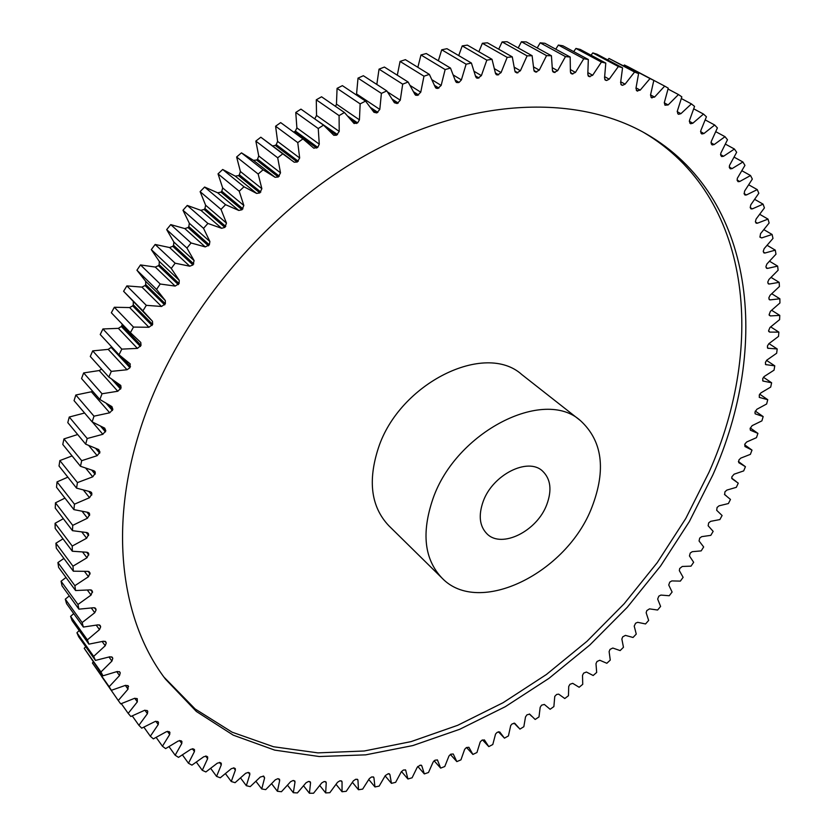 <?xml version="1.0" encoding="UTF-8"?>
<svg xmlns="http://www.w3.org/2000/svg" width="835" height="835" viewBox="0 0 835 835"><rect width="100%" height="100%" fill="white"/><g stroke="black" fill="none" stroke-linecap="round" stroke-linejoin="round"><path stroke-width="1.25" d="M163.984 677.133L195.129 708.967L232.109 732.18L273.504 746.74L317.947 752.878L364.196 750.999L411.123 741.605L457.716 725.302L503.077 702.715L546.414 674.492L586.995 641.29L624.152 603.768L657.27 562.602L685.765 518.504L709.04 472.182C765.789 345.283 751.907 196.11 643.461 132.327M138.881 433.741C108.581 531.498 122.171 622.315 165.434 679.095L196.371 711.483L233.268 735.165L274.684 750.112L319.252 756.531L365.678 754.85L412.834 745.572L459.688 729.299L505.332 706.681L548.95 678.364L589.813 645.017L627.252 607.316L660.621 565.942L689.334 521.593L712.798 475.021C770.183 347.089 755.894 196.528 645.591 133.517C575.816 93.656 468.727 97.309 365.031 155.56C261.543 213.833 172.386 323.97 138.881 433.741M546.748 504.684C536.999 531.154 501.752 548.804 487.076 533.93C479.53 526.29 478.246 515.435 483.204 501.386C492.64 474.739 527.866 457.016 542.468 470.992C550.703 478.883 552.133 490.114 546.748 504.684M432.947 498.777C455.889 431.841 543.971 387.221 580.44 420.621C602.421 440.838 606.273 469.635 591.984 507.043C567.101 572.831 478.893 616.992 441.934 577.997C424.316 559.304 421.31 532.897 432.947 498.777M580.44 420.621L521.833 374.581C485.114 341.223 399.558 383.046 378.391 447.967C367.64 481.075 371.116 506.991 388.818 525.726L441.934 577.997M689.512 120.397L694.563 106.4L691.411 103.895L680.922 113.664L678.594 114.291L677.801 113.737L677.342 111.076L681.84 96.85L678.458 94.553L668.146 104.939L664.952 105.21L664.336 102.59L668.25 88.166L664.66 86.099L654.577 97.079L651.269 97.538L650.528 94.992L653.826 80.4L650.016 78.573L640.205 90.138L636.854 90.817L635.946 88.322L638.587 73.605L634.579 72.04L625.081 84.158L622.482 85.327L621.438 84.94L620.603 82.623L622.566 67.823L618.37 66.518L609.216 79.179L606.617 80.504L605.427 80.15L604.54 77.947L605.792 63.105L601.419 62.082L592.673 75.254L589.176 76.569L587.798 74.325L588.32 59.494L583.759 58.763L575.461 72.415L571.944 73.939L570.409 71.8L570.18 57.03L565.462 56.592L557.644 70.693L554.116 72.447L552.436 70.411L551.424 55.757L546.549 55.621L539.274 70.13L535.736 72.092L533.909 70.182L532.104 55.694L527.104 55.872L520.403 70.745L516.886 72.927L514.903 71.152L512.283 56.874L507.169 57.375L501.083 72.572L497.597 74.962L496.408 74.732L495.468 73.323L492.024 59.316L486.815 60.141L481.388 75.62L477.944 78.208L476.587 77.999L475.679 76.726L471.41 63.042L466.107 64.201L461.39 79.909L459.052 82.425L456.463 82.498L455.607 81.36L450.493 68.073L445.139 69.555L441.151 85.431L437.832 88.416L436.12 88.239L435.317 87.247L429.367 74.388L423.971 76.204L420.756 92.194L417.521 95.367L415.632 95.221L414.891 94.365L408.117 82.007L402.689 84.158L400.278 100.2L397.157 103.54L394.402 102.726L386.814 90.911L381.397 93.384L379.81 109.427L376.804 112.923L373.955 112.287L365.553 101.087L360.156 103.874L359.426 119.843L357.61 122.922L354.071 123.496L344.427 112.506L339.083 115.606L339.219 131.439L336.484 135.239L333.812 135.28L323.521 125.125L318.25 128.527L319.273 144.173L317.738 147.388L313.824 148.202L302.938 138.913L297.761 142.608L299.671 157.992L297.281 162.021L294.202 162.209L282.762 153.828L277.7 157.794L280.508 172.855L278.305 176.978L275.112 177.302L263.077 169.808L258.161 174.035L261.866 188.7L259.852 192.906L256.627 193.417L243.987 186.779L239.227 191.246L243.83 205.473L242.025 209.742L238.779 210.441L225.565 204.679L220.993 209.376L226.473 223.102L224.886 227.402L221.63 228.299L207.905 223.446L203.542 228.341L209.877 241.503L209.345 244.853L205.264 246.909L191.079 242.975L186.936 248.058L194.106 260.603L192.979 264.945L189.754 266.198L175.152 263.202L171.258 268.442L179.243 280.33L179.087 283.608L175.152 286.081L160.205 284.015L156.573 289.401L165.33 300.579L165.372 303.804L161.531 306.466L146.302 305.339L142.931 310.839L152.471 321.298L152.659 324.429L148.933 327.268L133.485 327.08L130.406 332.664L140.781 342.465L141.021 345.387L137.42 348.393L121.816 349.124L119.029 354.771L130.208 363.883L129.968 367.713L127.024 369.748L111.316 371.387L108.842 377.076L120.772 385.446L121.085 387.962L117.787 391.25L102.037 393.765L99.866 399.474L111.911 406.614L112.861 409.39L109.719 412.793L93.99 416.174L92.142 421.873L104.699 428.136L105.815 430.787L102.851 434.294L87.205 438.511L85.681 444.168L98.687 449.554L99.97 452.079L97.184 455.67L81.694 460.68L80.484 466.285L93.896 470.783L94.939 471.451L95.336 473.174L92.748 476.827L77.446 482.599L76.559 488.131L90.316 491.742L91.506 492.452L91.902 493.986L89.512 497.691L74.461 504.183L73.897 509.621L87.946 512.356L89.282 513.087L89.669 514.443L87.487 518.191L72.729 525.361L72.488 530.674L86.767 532.542L88.249 533.283L88.625 534.484L86.652 538.241L72.238 546.048L72.311 551.225L86.767 552.238L88.395 552.979L88.75 554.012L86.986 557.78L72.969 566.172L73.344 571.192L87.925 571.37L90.023 572.987L88.468 576.745L74.879 585.669L75.557 590.533L90.211 589.886L92.414 591.337L91.067 595.073L77.947 604.488L78.907 609.164L93.583 607.734L95.607 608.423L96.098 609.926L94.752 612.723L82.133 622.576L83.364 627.054L98.019 624.851L100.169 625.509L100.67 626.845L99.48 629.632L87.383 639.881L88.896 644.15L103.477 641.217L105.742 641.823L106.243 643.002L105.22 645.758L93.677 656.362L95.441 660.412L109.907 656.769L112.287 657.322L112.788 658.345L111.921 661.08L100.951 671.977L102.956 675.807L117.265 671.497L119.749 671.987L120.25 672.864L119.541 675.557L109.166 686.704L111.389 690.305L125.511 685.347L128.099 685.775L128.026 689.157L118.257 700.513L120.71 703.874L134.581 698.321L137.243 698.634L137.337 701.87L128.183 713.382L130.834 716.503L144.445 710.376L147.137 710.543L147.774 711.253L147.419 713.674L138.892 725.291L141.731 728.172L155.049 721.523L157.763 721.534L158.493 722.265L158.222 724.55L150.331 736.251L153.348 738.881L166.332 731.731L169.056 731.596L169.891 732.337L169.693 734.487L162.439 746.229L165.622 748.609L178.252 741.01L180.986 740.728L181.915 741.47L181.779 743.494L175.162 755.226L178.502 757.366L190.756 749.339L193.48 748.922L194.513 749.663L194.44 751.552L188.47 763.253L191.935 765.142L203.792 756.729L206.516 756.186L207.644 756.907L207.623 758.681L202.279 770.308L205.88 771.947L217.319 763.19L220.023 762.522L221.254 763.221L221.285 764.87L216.568 776.393L220.273 777.792L231.285 768.711L233.957 767.918L235.282 768.597L235.366 770.131L231.274 781.518L235.073 782.677L245.636 773.314L248.287 772.417L249.707 773.053L249.822 774.473L246.346 785.704L250.229 786.622L260.332 777.009L263.724 776.153L264.611 777.907L261.741 788.95L265.707 789.628L275.331 779.807L277.909 778.679L279.516 779.243L279.683 780.443L277.408 791.277L281.437 791.726L290.59 781.717L293.127 780.495L294.818 780.996L295.005 782.103L293.325 792.707L297.406 792.926L306.069 782.76L308.553 781.445L310.328 781.894L310.536 782.896L309.42 793.24L313.542 793.24L321.715 782.948L324.147 781.539L326.005 781.936L326.234 782.844L325.671 792.916L329.825 792.697L337.507 782.301L339.876 780.819L341.818 781.153L342.047 781.967L342.037 791.747L346.222 791.309L353.393 780.84L355.71 779.274L357.724 779.546L357.964 780.276L358.486 789.743L362.672 789.106L369.341 778.596L371.596 776.947L373.683 777.155L373.923 777.803L374.967 786.946L379.163 786.1L385.321 775.558L388.348 773.669L389.914 774.556L391.448 783.355L395.644 782.322L401.301 771.78L403.42 770.006L405.653 770.058L407.918 779.003L412.093 777.782L417.249 767.261L420.12 765.173L421.811 765.831L424.316 773.92L428.48 772.511L433.135 762.031L435.098 760.153L437.477 760.048L440.64 768.116L444.773 766.52L448.959 756.009L450.806 754.182L453.248 753.995L456.839 761.614L460.941 759.85L464.657 749.329L466.4 747.544L468.894 747.283L472.892 754.443L476.952 752.512L480.198 741.991L481.837 740.269L484.394 739.914L488.778 746.615L492.786 744.528L495.562 734.038L497.096 732.378L499.706 731.93L504.465 738.161L508.421 735.917L510.728 725.479L512.158 723.872L514.819 723.35L519.934 729.112L523.837 726.711L525.507 716.91L526.989 714.802L529.714 714.175L535.162 719.467L538.992 716.931L540.182 707.308L541.581 705.168L544.347 704.448L550.119 709.27L553.876 706.587L554.764 696.4L556.642 694.449L558.667 694.146L564.784 698.53L568.468 695.712L568.708 686.485L569.929 684.314L572.706 683.333L579.135 687.268L582.736 684.324L582.517 675.317L583.634 673.135L586.41 672.029L593.163 675.505L596.681 672.436L595.981 663.679L597.015 661.487L599.791 660.255L606.836 663.282L610.26 660.088L609.112 651.582L610.051 649.379L612.807 648.033L620.134 650.59L623.463 647.292L621.856 639.046L622.701 636.854L625.436 635.383L633.045 637.47L636.26 634.068L634.214 626.104L635.592 623.223L637.679 622.315L645.538 623.943L648.649 620.436L646.154 612.765L646.812 610.583L649.505 608.872L657.604 610.03L660.6 606.419L657.667 599.06L658.815 596.159L660.892 595.073L669.221 595.741L672.102 592.046L668.741 585.011L669.764 582.11L671.831 580.92L680.358 581.108L683.124 577.329L679.335 570.629L679.7 568.489L682.289 566.454L691.015 566.151L693.655 562.299L689.449 555.943L690.232 553.052L692.257 551.684L701.17 550.891L703.675 546.967L699.062 540.986L699.709 538.095L701.724 536.644L710.794 535.36L713.163 531.363L708.143 525.758L708.675 522.887L710.648 521.343L719.874 519.568L722.098 515.519L716.691 510.3L717.088 507.45L719.039 505.822L728.402 503.547L730.468 499.434L724.644 494.602L724.937 491.815L726.857 490.093L736.334 487.327L738.265 483.162L732.003 478.716L731.846 476.816L734.101 474.186L743.672 470.909L745.446 466.713L738.766 462.673L738.891 460.002L740.739 458.133L750.394 454.344L752.001 450.107L744.914 446.495L744.956 443.896L746.751 441.945L756.468 437.655L757.919 433.386L750.414 430.213L750.112 428.532L752.126 425.652L761.896 420.861L763.169 416.571L755.268 413.857L754.923 412.25L756.854 409.286L766.645 403.994L767.741 399.694L759.453 397.45L759.265 395.059L760.904 392.888L770.705 387.075L771.623 382.774L762.939 381.021L762.679 378.714L764.255 376.47L774.045 370.155L774.776 365.845L765.716 364.603L765.392 362.369L766.906 360.062L776.654 353.247L777.197 348.957L767.772 348.237L767.386 346.087L768.826 343.717L778.512 336.401L778.867 332.121L769.734 332.111L768.586 330.723L769.995 327.456L779.608 319.638L779.765 315.39L770.371 315.922L769.118 314.628L770.413 311.309L779.921 302.99L779.869 298.784L770.235 299.88L769.421 299.744L768.847 297.844L770.047 295.308L779.42 286.509L779.17 282.345L769.306 284.025L768.398 283.91L767.783 282.094L768.899 279.516L778.116 270.227L777.646 266.125L767.584 268.39L766.582 268.296L765.925 266.563L766.937 263.943L775.976 254.184L775.297 250.145L765.037 253.005L763.952 252.942L763.242 251.314L764.161 248.653L772.991 238.424L772.093 234.468L761.666 237.933L759.944 237.14L760.549 233.675L769.139 222.987L768.023 219.114L757.46 223.195L756.166 223.206L755.393 221.766L756.103 219.041L764.422 207.915L763.075 204.147L752.408 208.854L751.009 208.907L750.206 207.56L750.801 204.815L758.817 193.261L757.251 189.608L746.49 194.941L744.987 195.046L744.162 193.793L744.632 191.038L752.335 179.076L750.54 175.538L739.716 181.508L738.098 181.675L737.253 180.517L737.295 178.356L744.945 165.393L742.92 162L732.076 168.607L730.343 168.827L729.487 167.772L729.477 165.497L736.668 152.273L734.414 149.027L723.559 156.27L721.722 156.562L720.866 155.602L720.782 153.233L727.483 139.758L724.999 136.679L714.186 144.559L712.224 144.935L711.378 144.069L711.222 141.585L717.401 127.912L714.697 125.01L703.947 133.527L701.87 133.976L701.024 133.214L700.795 130.625L706.431 116.775L703.487 114.061L692.852 123.204L690.66 123.747L689.835 123.089L689.512 120.397M638.587 73.605L608.966 58.44L634.579 72.04M618.37 66.518L592.808 52.908L596.994 54.212L622.566 67.823M608.966 58.44L607.723 59.922M653.826 80.4L628.16 66.81L624.371 64.994L623.703 65.715M664.66 86.099L638.952 72.53M101.693 676.548L118.257 700.513M111.389 690.305L92.424 662.99L109.166 686.704M93.238 662.061L92.424 662.99M102.956 675.807L84.21 648.304L100.951 671.977M85.723 646.718L84.21 648.304M95.441 660.412L78.688 636.792L76.924 632.763L93.677 656.362M79.189 630.55L76.924 632.763M88.896 644.15L72.113 620.614L70.599 616.366L87.383 639.881M73.71 613.6L70.599 616.366M83.364 627.054L66.549 603.622L65.297 599.175L82.133 622.576M69.305 595.898L65.297 599.175M78.907 609.164L62.03 585.857L61.059 581.223L77.947 604.488M66.017 577.507L61.059 581.223M75.557 590.533L58.607 567.372L57.918 562.55L74.879 585.669M63.909 558.458L57.918 562.55M73.344 571.192L56.31 548.198L55.914 543.22L72.969 566.172M63.011 538.836L55.914 543.22M72.311 551.225L55.183 528.419L55.079 523.294L72.238 546.048M63.345 518.692L55.079 523.294M72.488 530.674L55.246 508.087L55.454 502.827L72.729 525.361M64.953 498.109L55.454 502.827M73.897 509.621L56.519 487.264L57.041 481.889L74.461 504.183M67.854 477.161L57.041 481.889M76.559 488.131L59.024 466.024L59.859 460.565L77.446 482.599M72.092 455.92L59.859 460.565M80.484 466.285L62.782 444.45L63.94 438.918L81.694 460.68M77.665 434.513L63.94 438.918M85.681 444.168L67.792 422.614L69.263 417.03L87.205 438.511M84.606 413.012L69.263 417.03M92.142 421.873L74.054 400.623L75.839 395.007L93.99 416.174M109.719 412.793L91.359 391.782L75.839 395.007M91.359 391.782L92.685 391.26M99.866 399.474L81.548 378.547L83.657 372.921L102.037 393.765M117.787 391.25L99.208 370.552L83.657 372.921M99.208 370.552L101.64 369.091M108.842 377.076L90.284 356.482L92.695 350.877L111.316 371.387M127.024 369.748L108.216 349.374L92.695 350.877M108.216 349.374L111.107 347.391L129.968 367.713M111.462 346.619L111.107 347.391M119.029 354.771L100.221 334.522L102.935 328.959L121.816 349.124M137.42 348.393L118.361 328.353L102.935 328.959M118.361 328.353L121.336 326.495L140.437 346.494M141.021 345.387L121.91 325.41L121.336 326.495M121.91 325.41L122.244 324.157M148.933 327.268L129.623 307.562L114.343 307.259L111.337 312.76L131.366 333.676M129.623 307.562L132.661 305.861L152.022 325.525M152.659 324.429L133.287 304.785L132.661 305.861M133.287 304.785L133.287 301.936M161.531 306.466L141.94 287.104L126.878 285.894L123.59 291.29L150.728 319.575M141.94 287.104L145.04 285.549L164.672 304.879M165.372 303.804L145.718 284.495L145.04 285.549M145.718 284.495L145.666 281.311L165.33 300.579M175.152 286.081L155.279 267.064L140.499 264.925L136.93 270.216L145.666 281.311M155.279 267.064L158.42 265.676L178.346 284.651M179.087 283.608L159.151 264.643L158.42 265.676M159.151 264.643L159.287 261.407L179.243 280.33M189.754 266.198L169.588 247.536L155.143 244.467L151.312 249.623L159.287 261.407M169.588 247.536L172.772 246.315L192.979 264.945M193.772 263.923L173.544 245.313L172.772 246.315M173.544 245.313L173.857 242.035L194.106 260.603M205.264 246.909L184.806 228.592L170.747 224.615L166.687 229.604L173.857 242.035M184.806 228.592L188.011 227.548L208.51 245.834M209.345 244.853L188.825 226.577L188.011 227.548M188.825 226.577L189.326 223.279L209.877 241.503M221.63 228.299L200.87 210.326L187.259 205.441L182.98 210.253L189.326 223.279M200.87 210.326L204.074 209.46L224.886 227.402M225.763 226.462L204.94 208.531L204.074 209.46M204.94 208.531L205.619 205.222L226.473 223.102M238.779 210.441L217.705 192.812L204.606 187.04L200.118 191.643L205.619 205.222M217.705 192.812L220.91 192.133L242.025 209.742M242.943 208.834L221.818 191.246L220.91 192.133M221.818 191.246L222.663 187.938L243.83 205.473M256.627 193.417L235.251 176.122L222.695 169.484L218.029 173.868L222.663 187.938M235.251 176.122L238.434 175.632L259.852 192.906M260.812 192.05L239.374 174.786L238.434 175.632M239.374 174.786L240.396 171.488L261.866 188.7M275.112 177.302L253.423 160.32L241.472 152.847L236.629 156.99L240.396 171.488M253.423 160.32L256.575 160.028L278.305 176.978M279.287 176.164L257.545 159.234L256.575 160.028M257.545 159.234L258.735 155.968L280.508 172.855M290.1 158.953L260.823 137.211L255.844 141.094L258.735 155.968M272.826 145.864L275.247 145.374L297.281 162.021M298.293 161.259L276.239 144.632L275.247 145.374M276.239 144.632L277.596 141.418L299.671 157.992M302.938 138.913L280.685 122.609L275.592 126.221L277.596 141.418M293.649 132.107L294.379 131.742L316.705 148.087M317.738 147.388L295.392 131.053L294.379 131.742M295.392 131.053L296.884 127.891L319.273 144.173M323.521 125.125L300.955 109.124L295.767 112.454L296.884 127.891M337.538 134.592L314.545 118.758M314.899 118.549L316.538 115.449L339.219 131.439M344.427 112.506L321.558 96.787L316.288 99.814L316.538 115.449M335.576 106.421L336.463 104.124L359.426 119.843M365.553 101.087L342.392 85.65L337.069 88.364L336.463 104.124M356.357 94.96L356.566 93.948L379.81 109.427M386.814 90.911L363.361 75.724L358.017 78.135L356.566 93.948M408.117 82.007L384.392 67.061L379.038 69.148L376.825 84.45M429.367 74.388L405.392 59.661L400.059 61.425L397.303 75.202M450.493 68.073L426.278 53.534L420.976 54.974L417.844 67.311M471.41 63.042L446.965 48.691L441.725 49.797L438.344 60.778M492.024 59.316L467.37 45.121L462.214 45.904L458.718 55.59M512.283 56.874L487.442 42.815L482.369 43.274L478.862 51.739M532.104 55.694L507.085 41.75L502.127 41.907L498.714 49.192M551.424 55.757L526.259 41.917L521.426 41.76L518.191 47.939M570.18 57.03L544.879 43.284L540.193 42.825L537.218 47.939M588.32 59.494L562.915 45.81L558.385 45.059L555.734 49.181M605.792 63.105L580.294 49.463L575.941 48.43L573.697 51.613M592.808 52.908L591.034 55.214M624.371 64.994L650.016 78.573M668.042 89.032L678.458 94.553M681.36 98.551L691.411 103.895M693.76 108.863L703.487 114.061M705.241 119.927L714.697 125.01M715.804 131.7L724.999 136.679M725.427 144.131L734.414 149.027M734.132 157.157L742.92 162M741.908 170.747L750.54 175.538M748.765 184.838L757.251 189.608M754.715 199.388L763.075 204.147M759.756 214.345L768.023 219.114M763.9 229.677L772.093 234.468M767.167 245.333L775.297 250.145M769.557 261.251L777.646 266.125M771.091 277.418L779.17 282.345M771.791 293.774L779.869 298.784M771.655 310.286L779.765 315.39M770.715 326.902L778.867 332.121M768.983 343.613L777.197 348.957M766.509 360.376L774.776 365.845M763.388 377.232L771.623 382.774M759.641 394.141L767.741 399.694M755.268 411.07L763.169 416.571M750.289 427.979L757.919 433.386M744.632 444.794L752.001 450.107M738.38 461.525L745.446 466.713M498.37 731.731L504.465 738.161M482.536 739.925L488.778 746.615M466.525 747.492L472.892 754.443M450.347 754.412L456.839 761.614M434.096 760.737L440.64 768.116M417.792 766.436L424.316 773.92M401.458 771.498L407.918 779.003M385.144 775.903L391.448 783.355M368.788 779.535L374.967 786.946M352.422 782.364L358.486 789.743M336.067 784.368L342.037 791.747M319.774 785.526L325.671 792.916M303.575 785.829L309.42 793.24M287.522 785.234L293.325 792.707M271.625 783.741L277.408 791.277M255.959 781.33L261.741 788.95M240.553 777.98L246.346 785.704M225.45 773.68L231.274 781.518M210.702 768.409L216.568 776.393M196.35 762.157L202.279 770.308M182.437 754.913L188.47 763.253M169.025 746.678L175.162 755.226M156.166 737.43L162.439 746.229M143.891 727.181L150.331 736.251M132.254 715.919L138.892 725.291M121.315 703.654L128.183 713.382M111.337 312.76L130.406 332.664M114.343 307.259L133.485 327.08M123.59 291.29L142.931 310.839M126.878 285.894L146.302 305.339M136.93 270.216L156.573 289.401M140.499 264.925L160.205 284.015M151.312 249.623L171.258 268.442M155.143 244.467L175.152 263.202M166.687 229.604L186.936 248.058M170.747 224.615L191.079 242.975M182.98 210.253L203.542 228.341M187.259 205.441L207.905 223.446M200.118 191.643L220.993 209.376M204.606 187.04L225.565 204.679M218.029 173.868L239.227 191.246M222.695 169.484L243.987 186.779M236.629 156.99L258.161 174.035M241.472 152.847L263.077 169.808M255.844 141.094L277.7 157.794M260.823 137.211L282.762 153.828M275.592 126.221L297.761 142.608M295.767 112.454L318.25 128.527M316.288 99.814L339.083 115.606M337.069 88.364L360.156 103.874M358.017 78.135L381.397 93.384M379.038 69.148L402.689 84.158M400.059 61.425L423.971 76.204M420.976 54.974L445.139 69.555M441.725 49.797L466.107 64.201M462.214 45.904L486.815 60.141M482.369 43.274L507.169 57.375M502.127 41.907L527.104 55.872M521.426 41.76L546.549 55.621M540.193 42.825L565.462 56.592M558.385 45.059L583.759 58.763M575.941 48.43L601.419 62.082M604.697 76.716L609.216 79.179M606.617 80.504L604.801 79.513M605.125 79.93L605.761 80.285M587.923 72.655L592.673 75.254M590.063 76.736L587.997 75.599M588.32 76.1L589.176 76.569M570.462 69.649L575.461 72.415M572.862 74.054L570.555 72.781M570.879 73.355L571.944 73.939M552.353 67.739L557.644 70.693M555.066 72.488L552.53 71.069M552.822 71.716L554.116 72.447M533.628 66.946L539.274 70.13M536.717 72.081L533.962 70.516M534.223 71.236L535.736 72.092M514.339 67.28L520.403 70.745M517.877 72.854L514.903 71.142M515.132 71.914L516.886 72.927M494.518 68.752L501.083 72.572M498.62 74.816L495.395 72.937M495.614 73.804L497.597 74.962M474.196 71.361L481.388 75.62M478.977 78.01L475.48 75.922M475.731 76.893L477.944 78.208M453.395 75.077L461.39 79.909M459.052 82.425L455.19 80.076M455.555 81.214L457.998 82.696M432.112 79.847L441.151 85.431M438.897 88.082L434.565 85.389M435.108 86.715L437.832 88.416M410.256 85.556L420.756 92.194M418.596 94.971L413.638 91.819M414.421 93.384L417.521 95.367M387.565 91.954L400.278 100.2M398.222 103.081L392.398 99.281M393.515 101.171L397.157 103.54M377.869 112.401L370.688 107.6M372.379 109.959L376.804 112.923M357.61 122.922L348.007 116.305M350.794 119.53L356.555 123.496M327.8 129.06L336.484 135.239M130.49 366.596L121.795 357.234M121.085 387.962L115.961 382.284M111.932 379.434L120.626 389.089M112.861 409.39L109.103 405.121M106.358 403.566L112.454 410.517M105.815 430.787L102.841 427.322M100.711 426.341L105.471 431.914M102.851 434.294L92.372 421.999M99.97 452.079L97.507 449.136M95.775 448.499L99.699 453.196M97.184 455.67L88.854 445.65M95.336 473.174L93.228 470.606M91.777 470.188L95.117 474.27M92.748 476.827L85.775 468.258M91.902 493.986L90.065 491.69M88.844 491.439L91.756 495.071M89.512 497.691L83.5 490.155M89.669 514.443L88.03 512.366M86.997 512.22L89.585 515.508M87.487 518.191L82.185 511.417M88.625 534.484L87.174 532.605M86.276 532.5L88.604 535.517M86.652 538.241L81.893 532.072M88.75 554.012L87.487 552.353M86.663 552.238L88.792 555.024M86.986 557.78L82.665 552.092M90.023 572.987L88.927 571.537M88.166 571.37L90.117 573.969M88.468 576.745L84.502 571.453M92.414 591.337L91.485 590.095M90.785 589.896L92.57 592.286M91.067 595.073L87.393 590.115M95.879 609.018L95.117 607.984M94.491 607.744L96.098 609.926M94.752 612.723L91.318 608.037M100.398 625.979L99.793 625.144M99.229 624.883L100.67 626.845M99.48 629.632L96.255 625.196M105.93 642.167L105.471 641.53M104.98 641.259L106.243 643.002M105.22 645.758L102.162 641.53M111.702 656.842L112.788 658.345M111.921 661.08L109.009 657.03M119.342 671.601L120.25 672.864M119.541 675.557L116.743 671.674M127.891 685.545L128.59 686.516M128.026 689.157L125.344 685.42M137.337 701.87L134.738 698.258M147.419 713.674L144.914 710.188M158.222 724.55L155.811 721.21M169.693 734.487L167.386 731.303M181.779 743.494L179.588 740.478M194.44 751.552L192.363 748.713M207.623 758.681L205.66 756.009M221.285 764.87L219.438 762.386M235.366 770.131L233.654 767.845M249.822 774.473L248.256 772.406M264.611 777.907L263.182 776.039M279.683 780.443L278.379 778.752M295.005 782.103L293.795 780.558M310.536 782.896L309.399 781.466M326.234 782.844L325.17 781.529M342.047 781.967L341.066 780.767M357.964 780.276L357.056 779.18M373.923 777.803L373.099 776.811M389.914 774.556L389.152 773.669M405.883 770.559L405.205 769.776M421.811 765.831L421.205 765.142M437.665 760.403L437.143 759.819M755.038 413.617L755.571 413.993M759.182 397.157L759.808 397.596M762.637 380.687L763.367 381.177M765.382 364.206L766.217 364.77M767.396 347.777L768.346 348.404M768.68 331.422L769.734 332.111M769.202 315.181L770.371 315.922M768.941 299.076L770.235 299.88M767.897 283.159L769.306 284.025M766.05 267.461L767.584 268.39M763.388 252.013L765.037 253.005M759.871 236.869L761.666 237.933M755.487 222.047L757.46 223.195M750.216 207.591L752.408 208.854M744.068 193.563L746.49 194.941M737.075 180.026L739.716 181.508M729.226 167.021L732.076 168.607M720.522 154.59L723.559 156.27M710.961 142.795L714.186 144.559M700.544 131.669L703.947 133.527M689.282 121.263L692.852 123.204M677.185 111.639L680.922 113.664M664.274 102.841L668.146 104.939M650.559 94.908L654.577 97.079M652.031 97.935L651.081 97.413M636.04 87.884L640.205 90.138M637.637 91.14L636.343 90.441M620.749 81.809L625.081 84.158M622.482 85.327L620.916 84.471M514.047 723.058L518.566 727.755M529.4 713.977L531.571 716.19M724.467 494.414L726.21 495.739M731.648 478.111L736.136 481.471"/></g></svg>
